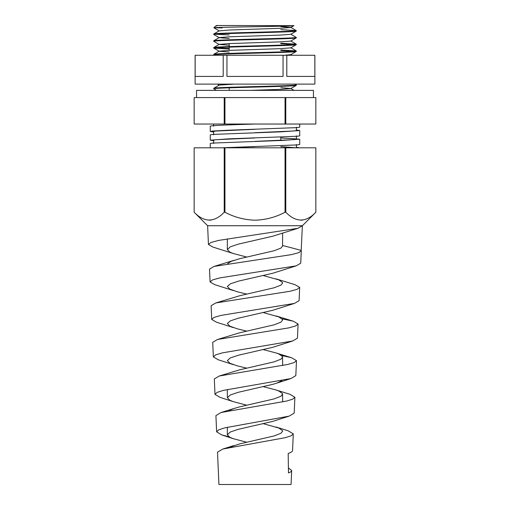 <?xml version="1.0" encoding="UTF-8"?>
<svg xmlns="http://www.w3.org/2000/svg" width="510" height="510" viewBox="0 0 510 510"><rect width="100%" height="100%" fill="white"/><g stroke="black" fill="none" stroke-linecap="round" stroke-linejoin="round"><path stroke-width="0.76" d="M194.157 97.582L224.215 97.582L196.56 97.582L196.56 90.366L313.44 90.366L313.44 97.582L285.785 97.582L285.785 124.038L194.157 124.038L194.157 97.582L194.157 124.038M224.215 124.038L224.215 97.582L285.052 97.582L224.948 97.582L224.948 124.038M195.12 55.252L314.88 55.252L314.88 84.112L195.12 84.112L195.12 55.252M286.798 55.252L286.798 76.417L314.842 76.417L314.842 55.252M226.95 55.252L226.95 76.417L283.05 76.417L283.05 55.252M195.158 55.252L195.158 76.417L223.201 76.417L223.201 55.252M213.633 132.026L210.267 131.491L212.428 131.057L228.62 130.197L297.508 127.596L299.733 127.162L299.733 124.038M255 124.038C231.106 124.759 209.642 125.479 210.267 126.2L210.267 131.491M221.493 147.804L297.508 144.91L299.733 144.477L299.733 139.185L281.291 140.486L212.46 143.081L210.267 143.514L210.267 147.804M210.267 140.148L228.62 138.854L297.508 136.253L299.733 135.819L299.733 130.528L281.291 131.829L212.46 134.423L210.267 134.857L210.267 140.148L213.633 140.683M296.367 147.307L299.714 147.804M280.78 137.872L299.733 139.185M296.367 129.993L299.733 130.528M217.764 25.5L215.443 26.227L216.661 25.5L293.945 25.659L290.757 27.508L280.258 28.305L229.627 30.001L219.243 30.9L213.9 27.808M215.443 26.227L213.888 27.782L222.22 27.903L218.771 27.457M293.958 25.634C296.82 26.367 211.758 27.087 213.888 27.782L214.461 27.903M285.052 124.038L285.052 97.582L315.843 97.582L315.843 124.038L285.785 124.038M280.78 29.625L296.233 30.587C298.777 31.722 211.223 32.85 213.766 33.985L213.805 34.546L219.243 37.689L229.219 38.46M219.243 30.798L213.766 33.985M296.233 30.587L296.195 31.148L290.757 34.291L280.258 35.094L229.627 36.79L219.243 37.581L213.805 40.724L213.805 41.329L219.243 44.472L229.219 45.25M296.233 31.104C298.784 32.232 211.223 33.367 213.766 34.495M290.757 34.189L296.233 37.377C298.777 38.505 211.223 39.64 213.766 40.768M296.233 37.377L296.195 37.938L290.757 41.08L280.258 41.877L229.627 43.573L219.243 44.37L213.805 47.513L213.805 48.118L229.219 49.036M296.233 37.893C298.784 39.021 211.223 40.156 213.766 41.285M280.78 43.203L296.233 44.166C298.777 45.294 211.223 46.429 213.766 47.557M296.233 44.166L296.195 44.721L290.757 47.863L280.258 48.667L229.627 50.362L219.243 51.153L213.805 54.296L213.766 54.863L214.41 55.252M296.233 44.676C298.784 45.811 211.223 46.939 213.766 48.074M280.78 49.986L296.233 50.949C298.777 52.084 211.223 53.212 213.766 54.347M296.233 50.949L296.195 51.51L290.757 54.653L284.529 55.252M296.233 51.465C298.784 52.594 211.223 53.728 213.766 54.857M294.939 84.112L296.233 84.883C298.777 86.018 211.223 87.146 213.766 88.281L213.805 88.836L216.45 90.366M234.326 84.112L219.243 85.087L213.766 88.281M296.233 84.883L296.195 85.444L290.757 88.587L280.258 89.384L250.397 90.366M296.233 85.4C298.784 86.528 211.223 87.663 213.766 88.791M214.965 34.24L229.219 34.948M280.78 43.713L295.035 44.421M214.965 47.812L229.219 48.52M280.78 50.503L295.035 51.21M229.219 90.366L229.219 87.828M229.219 50.375L229.219 47.111M229.219 46.595L229.219 43.592M280.78 140.505L280.78 137.139M315.843 97.582L315.843 124.038M280.78 26.622L290.757 27.4L296.195 30.543M213.805 48.118L219.243 51.261L229.219 52.039M280.78 87.707L290.757 88.485M254.898 129.33L215.628 131.057L213.633 131.491L213.633 134.857M254.898 137.987L215.628 139.721L213.633 140.148L213.633 143.514M254.898 146.644L224.011 147.804M296.367 127.162L296.367 130.528L294.34 130.962L255 132.696M280.78 137.949L294.34 138.752L296.367 139.185L294.34 139.619L255 141.353M280.78 146.606L296.348 147.804M228.837 436.713L221.78 434.928L216.629 431.842L218.637 429.86L224.61 427.89L289.113 416.134L272.742 421.394L238.266 429.331L230.367 431.976L227.345 434.762L227.345 427.24M229.436 447.378L239.745 443.872L274.093 435.942L280.882 433.296L282.655 431.167L282.546 430.65L278.753 428.005L263.307 423.708M227.345 434.762L229.806 437.268L233.185 438.664L246.693 442.227M281.769 380.702L276.815 383.106L272.742 384.361L238.266 392.298L230.367 394.944L227.345 397.723L227.345 389.512M282.655 401.918L282.546 393.612L278.753 390.966L276.044 389.978L263.307 386.669M227.345 397.723L229.806 400.235L233.185 401.625L246.693 405.189M282.655 365.511L282.546 356.573L278.753 353.927L276.044 352.939L263.307 349.637M233.185 364.593L218.216 359.76L213.352 356.892L215.596 354.883L222.245 352.888L292.676 340.98L272.742 347.323L238.266 355.26L230.367 357.905L227.352 360.551L229.806 363.197L237.258 365.842L246.693 368.156M292.676 340.98L297.464 338.149L298.082 324.009L295.692 325.935L288.921 327.853L217.56 339.469L239.745 332.769L274.093 324.832L280.882 322.186L282.655 320.057L282.546 319.541L278.753 316.895L263.307 312.598M233.185 327.554L216.431 322.186L211.72 319.413L214.079 317.392L221.072 315.39L294.455 303.405L272.742 310.284L238.266 318.221L230.367 320.866L227.352 323.512L229.806 326.158L237.258 328.803L246.693 331.117M294.455 303.405L299.102 300.677L299.682 287.385L297.171 289.323L290.082 291.255L215.851 302.934L239.745 295.73L274.093 287.793L280.882 285.147L282.655 283.024L282.546 282.502L278.753 279.856L263.307 275.566M233.185 290.515L214.659 284.625L210.082 281.941L212.562 279.907L219.893 277.893L296.214 265.844L272.742 273.252L238.266 281.188L230.367 283.834L227.352 286.48L229.806 289.125L237.258 291.771L246.693 294.079M227.345 249.575L229.806 252.087L233.185 253.483L212.925 247.069L208.443 244.462L211.038 242.428L218.701 240.401L297.936 228.301L272.742 236.213L238.266 244.15L230.367 246.795L227.345 249.575L227.345 238.871M282.642 233L282.546 245.469L301.193 250.378L302.373 225.726L315.843 212.256C305.904 222.615 295.889 222.615 285.785 212.256L285.052 212.256C275.636 217.234 265.614 219.886 255 220.199C244.386 219.886 234.37 217.241 224.948 212.256L224.215 212.256C214.283 222.615 204.261 222.615 194.157 212.256L194.157 147.804L194.157 212.256L207.627 225.726L302.373 225.726L297.936 228.301M227.632 263.657L231.247 261.337L239.745 258.691L274.093 250.754L280.882 248.109L282.655 245.986L282.546 245.469M233.185 253.483L246.693 257.046M228.952 410.633L233.956 408.497L239.745 406.84L274.093 398.903L280.882 396.257L282.655 394.134M233.185 401.625L219.995 397.341L214.99 394.364L217.12 392.368L223.425 390.386L290.898 378.554L295.825 375.628L296.482 360.627L294.2 362.546L287.755 364.459L219.268 376.004L239.745 369.801L274.093 361.864L280.882 359.219L282.655 357.096M218.924 484.5L291.076 484.5L291.688 470.5C291.644 471.31 290.572 472.12 288.481 472.923L288.182 453.447C291.038 452.491 292.491 451.535 292.555 450.579L293.282 433.876L291.229 435.763L285.441 437.65L222.762 449.042L217.515 452.192L218.924 484.5M288.424 467.989L291.688 470.5M289.113 416.134L294.193 413.106L294.882 397.252L292.714 399.158L286.594 401.058L220.983 412.533L215.915 415.567L216.629 431.842M219.268 376.004L214.315 378.943L214.99 394.364M217.56 339.469L212.715 342.318L213.352 356.892M215.851 302.934L211.121 305.694L211.72 319.413M296.214 265.844L300.741 263.198L301.282 250.761L298.662 252.705L291.242 254.656L214.149 266.392L209.521 269.076L210.082 281.941M276.044 427.01L288.131 430.791L293.282 433.876M276.044 389.978L289.878 394.268L294.882 397.252M281.66 355.515L291.58 357.739L296.482 360.627M281.992 318.775L293.295 321.204L298.082 324.009M276.044 278.868L294.997 284.663L299.682 287.385M208.443 244.462L207.627 225.726M301.193 250.378L301.282 250.761M301.078 220.199L302.8 220.052M194.157 147.804L285.785 147.804L285.785 212.256M285.052 147.804L285.052 212.256M224.948 147.804L224.948 212.256M224.215 147.804L224.215 212.256M209.457 220.199L211.172 220.052M315.843 147.804L315.843 212.256L315.843 147.804L285.785 147.804M296.195 44.121L290.757 40.972M296.195 50.904L290.757 47.761M291.975 55.252L290.847 54.602M294.015 90.366L290.847 88.536M219.153 85.144L217.375 84.112M296.367 135.819L296.367 139.185M296.367 144.477L296.367 147.843M213.633 124.038L213.633 126.2M221.78 434.928L233.185 438.664M290.898 378.554L276.815 383.106M214.149 266.392L233.956 260.349M293.295 321.204L276.044 315.907M291.586 357.739L276.044 352.939M220.983 412.533L233.956 408.497M222.762 449.042L233.956 445.53"/></g></svg>

